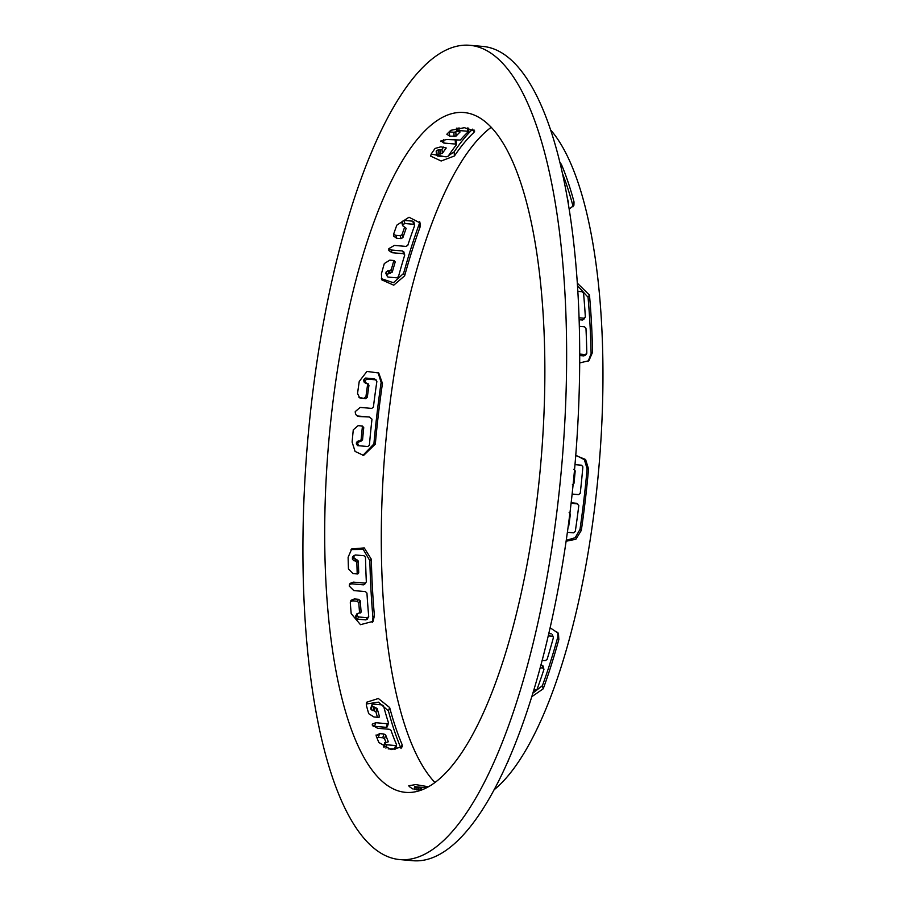 <?xml version="1.0" encoding="UTF-8"?>
<svg xmlns="http://www.w3.org/2000/svg" width="906" height="906" viewBox="0 0 906 906"><rect width="100%" height="100%" fill="white"/><g stroke="black" fill="none" stroke-linecap="round" stroke-linejoin="round"><path stroke-width="1.36" d="M533.679 690.338L536.998 689.466A345.775 107.995 94.9 0 0 543.94 669.364L543.034 665.944M543.94 669.364L541.969 665.208L543.022 666.533M540.146 667.801L542.887 668.028M552.32 634.494L553.396 637.631A345.775 107.995 94.9 0 1 547.054 659.523L545.219 660.633L542.128 660.372M553.396 637.631L552.354 635.231M548.221 635.853L552.309 636.205M531.709 696.759L543.226 688.798A345.775 107.995 -85.1 0 0 558.843 639.466L558.436 633.305L550.078 627.79M507.417 762.32A345.775 107.995 -85.1 0 0 508.345 760.949L508.968 758.764M420.644 790.304L414.235 788.99M379.229 717.156L379.455 716.499L378.289 717.359L373.94 716.974L368.708 713.668A341.177 106.557 94.9 0 1 366.443 705.559L366.556 702.263L378.357 698.503L389.659 707.552A341.177 106.557 -85.1 0 0 402.094 744.551L402.332 746.782L391.143 749.602L378.878 742.546A341.177 106.557 94.9 0 1 376.171 735.853L379.535 733.622L383.884 733.996L385.662 734.993A341.177 106.557 -85.1 0 0 388.346 741.788L384.676 743.045A341.177 106.557 -85.1 0 0 385.027 743.871L386.828 744.789L395.537 745.547L396.635 744.868A341.177 106.557 94.9 0 1 390.984 730.304L389.218 729.273L377.609 728.277L372.309 725.151L372.287 724.12L375.741 722.728L374.574 726.34L386.183 727.337L387.338 726.861L388.504 722.909A341.177 106.557 94.9 0 1 383.578 706.012L381.856 704.845L373.147 704.098L371.97 705.015A341.177 106.557 -85.1 0 0 372.253 706.057L377.156 708.492A341.177 106.557 -85.1 0 0 379.455 716.499L379.455 716.873M374.574 726.34L373.147 726.374M388.187 748.911L395.616 749.047L396.635 744.868M383.612 746.918L384.654 742.761L383.612 746.918A345.775 107.995 -85.1 0 0 383.668 747.054M385.662 734.993L384.552 738.752A345.775 107.995 -85.1 0 0 385.945 742.365M384.552 738.752L382.774 737.756L383.884 733.996M379.535 733.622L378.414 737.382L382.774 737.756M378.414 737.382L376.794 737.45M366.239 704.007L378.459 702.15L388.425 710.938A345.775 107.995 -85.1 0 0 401.03 748.435L401.064 748.515M377.156 708.492L375.922 711.89A345.775 107.995 -85.1 0 0 377.44 717.28M375.922 711.89L374.201 710.734L375.424 707.337M373.974 707.212L372.74 710.61L374.201 710.734M372.74 710.61L371.018 709.466L372.253 706.057M370.724 708.379L371.981 704.608L370.724 708.379A345.775 107.995 -85.1 0 0 371.018 709.466M364.869 583.555L366.341 581.833A341.177 106.557 94.9 0 1 365.503 557.303L364.019 555.718L355.311 554.97L353.895 556.307A341.177 106.557 -85.1 0 0 353.929 557.779L358.346 561.063A341.177 106.557 -85.1 0 0 358.719 572.649L358.391 573.566M357.508 573.962L358.719 572.649L357.315 573.951L352.966 573.577L348.448 568.9A341.177 106.557 94.9 0 1 348.119 557.281L351.743 548.923L364.257 547.915L371.335 559.274A341.177 106.557 -85.1 0 0 374.405 615.65L373.079 621.369L360.475 624.676L351.188 613.645A341.177 106.557 94.9 0 1 350.294 602.717L350.95 600.338L354.348 598.945L358.697 599.319L360.248 600.825A341.177 106.557 -85.1 0 0 361.109 611.81L356.987 614.143A341.177 106.557 -85.1 0 0 357.111 615.514L358.685 616.975L367.394 617.733L368.719 616.51A341.177 106.557 94.9 0 1 366.953 593.113L365.412 591.584L353.804 590.587L349.206 586.001L350.067 583.385L353.34 582.128L351.879 583.849L363.487 584.846M351.879 583.849L349.467 584.37M367.281 618.696L365.956 619.908L367.394 617.733M358.685 616.975L357.247 619.16L365.956 619.908M357.247 619.16L355.673 617.688L357.111 615.514M355.548 616.273L357.168 613.407L355.548 616.273A345.775 107.995 -85.1 0 0 355.673 617.688M360.248 600.825L358.787 602.773A345.775 107.995 -85.1 0 0 359.591 613.022M358.787 602.773L357.247 601.267L358.697 599.319M354.348 598.945L352.887 600.893L357.247 601.267M352.887 600.893L350.407 601.448M351.064 549.557L363.238 549.421L369.863 560.667A345.775 107.995 -85.1 0 0 372.966 617.79L372.253 622.445M358.346 561.063L356.862 562.479A345.775 107.995 -85.1 0 0 357.224 573.951M356.862 562.479L355.379 560.893L356.862 559.489M355.412 559.364L353.929 560.769L355.379 560.893M353.929 560.769L352.445 559.195L353.929 557.779M355.311 554.97L352.411 557.654A345.775 107.995 -85.1 0 0 352.445 559.195M352.411 557.654L353.827 556.318M357.338 415.956L358.006 416.273M369.308 416.998L359.093 416.522C356.477 416.024 355.197 414.382 355.265 411.596L360.158 407.417L371.766 408.413L373.408 407.032A341.177 106.557 94.9 0 1 376.873 381.437L375.65 379.818L366.941 379.07L365.265 380.441A341.177 106.557 -85.1 0 0 365.039 381.947L368.957 385.31A341.177 106.557 -85.1 0 0 367.304 397.349L365.65 398.731L359.648 397.847L357.542 393.464A341.177 106.557 94.9 0 1 359.24 381.437L366.93 371.437L378.742 372.989L382.457 383.442A341.177 106.557 -85.1 0 0 378.481 413.589A341.177 106.557 -85.1 0 0 375.333 444.087L363.634 455.424L355.073 451.426L352.117 442.083A341.177 106.557 94.9 0 1 353.272 429.84L358.096 425.65L362.445 426.024L363.748 427.666A341.177 106.557 -85.1 0 0 362.547 439.897L357.915 442.581A341.177 106.557 -85.1 0 0 357.779 444.121L359.104 445.775L367.813 446.522L369.399 445.129A341.177 106.557 94.9 0 1 371.981 419.161L369.308 416.998L357.7 416.001M357.666 445.65L359.104 445.775L357.666 445.65L356.352 443.997L357.779 444.121M357.915 442.581L356.5 442.388A345.775 107.995 -85.1 0 0 356.352 443.997M356.5 442.388L358.085 440.995L359.512 441.177M360.962 441.301L358.085 440.995M359.535 441.12L361.12 439.716L362.547 439.897M363.748 427.666L362.332 427.27A345.775 107.995 -85.1 0 0 361.12 439.716M362.332 427.27L362.038 426.182M378.04 372.445L381.132 382.457A345.775 107.995 -85.1 0 0 377.1 413.011A345.775 107.995 -85.1 0 0 373.906 443.917L362.898 455.401M550.723 130.045A345.775 107.995 94.9 0 1 595.502 500.724A345.775 107.995 94.9 0 1 493.985 789.885M566.103 541.233L575.876 539.263L581.312 530.406A345.775 107.995 -85.1 0 0 585.344 499.852A345.775 107.995 -85.1 0 0 588.538 468.946L585.593 459.489L575.74 455.525M569.127 512.4L569.829 513.725M568.243 525.956L568.696 526.273A345.775 107.995 -85.1 0 0 570.384 514.03M568.696 526.273L568.107 527.292M571.142 502.762L576.624 503.317L578.809 505.469A345.775 107.995 94.9 0 1 575.287 531.46L573.611 532.819L567.383 532.286M571.086 503.283L577.541 503.838L576.159 503.192M414.654 225.526L413.612 224.28L404.903 223.533L403.045 224.529A341.177 106.557 -85.1 0 0 402.626 225.673L406.16 228.312A341.177 106.557 -85.1 0 0 402.921 237.576L401.064 238.629L396.715 238.255L393.51 236.058L393.555 234.371A341.177 106.557 94.9 0 1 396.817 225.164L409.036 217.236L420.305 223.057L420.044 227.157A341.177 106.557 -85.1 0 0 404.642 275.832L393.736 285.186L381.822 279.863L381.415 273.827A341.177 106.557 94.9 0 1 384.314 263.555L389.784 260.158L394.133 260.532L395.22 261.913A341.177 106.557 -85.1 0 0 392.287 272.117L387.224 274.325A341.177 106.557 -85.1 0 0 386.862 275.639L387.961 277.066L396.669 277.814L398.47 276.636A341.177 106.557 94.9 0 1 404.722 255.062L403.657 253.703L392.049 252.706L388.844 250.543L388.844 248.663L394.359 245.413L405.967 246.409L407.802 245.333A341.177 106.557 94.9 0 1 414.654 225.526L413.872 221.891M404.722 255.062L403.77 251.709M386.862 275.639L385.82 273.238L386.862 275.639M402.626 225.673L401.8 222.593L402.626 225.673M456.409 144.79L455.446 144.054L443.838 143.057L440.95 140.872L446.771 139.501L460.327 140.056A341.177 106.557 94.9 0 1 468.708 131.359L457.1 130.351A341.177 106.557 -85.1 0 0 456.601 130.815L459.965 132.129A341.177 106.557 -85.1 0 0 456.012 136.149L449.716 136.183L446.839 134.235A341.177 106.557 94.9 0 1 450.792 130.317L464.393 127.689L474.676 131.064L474.019 132.321A341.177 106.557 -85.1 0 0 454.461 155.968L441.177 160.996L430.633 156.115L431.245 153.975A341.177 106.557 94.9 0 1 435.106 148.425L440.916 146.829L446.239 147.984A341.177 106.557 -85.1 0 0 442.366 153.42L437.043 154.462A341.177 106.557 -85.1 0 0 436.556 155.198L436.182 151.166L436.556 155.198L437.53 156.047L446.239 156.795L448.176 156.194A341.177 106.557 94.9 0 1 456.409 144.79L456.16 140.589M440.712 141.506L440.95 140.872M459.014 131.54L459.954 131.812M456.533 128.165L456.601 130.815L457.553 131.415M468.708 131.359L467.756 130.781L467.7 127.95M572.988 206.851L572.785 205.311A341.177 106.557 -85.1 0 0 562.626 173.907M583.883 318.753L582.513 320.033L579.172 319.739M588.164 361.301L591.108 353.589A341.177 106.557 -85.1 0 0 588.039 297.213L577.541 285.82M585.333 354.563L583.906 355.899L579.738 355.537M367.723 383.691L368.414 383.94M364.257 382.355L366.273 383.566M374.325 378.799L376.364 380.101L374.325 378.799L365.616 378.051L366.941 379.07M332.038 409.591A341.177 106.557 94.9 0 1 464.008 112.525A341.177 106.557 94.9 0 1 537.518 495.288A341.177 106.557 94.9 0 1 405.548 792.354A341.177 106.557 94.9 0 1 332.038 409.591M580.123 465.084L574.993 464.642L581.55 465.208L580.123 465.084L581.55 465.208L582.875 466.862A345.775 107.995 94.9 0 1 580.248 493.226L578.628 494.619L572.128 494.053M566.227 540.361L575.185 537.7L579.987 529.421A341.177 106.557 -85.1 0 0 583.962 499.274A341.177 106.557 -85.1 0 0 587.111 468.776L584.393 459.727L576.318 455.469M434.914 782.49A341.177 106.557 94.9 0 1 388.64 414.461A341.177 106.557 94.9 0 1 491.256 127.248M469.784 45.3L482.853 46.421A408.64 127.633 94.9 0 1 570.905 504.88A408.64 127.633 94.9 0 1 412.83 860.7L399.773 859.579A408.64 127.633 94.9 0 1 311.721 401.12A408.64 127.633 94.9 0 1 469.784 45.3A408.64 127.633 94.9 0 1 557.836 503.759A408.64 127.633 94.9 0 1 399.773 859.579M364.586 584.427L366.341 581.833M353.34 582.128L364.959 583.124M367.111 619.41L368.719 616.51M360.305 612.988L360.928 612.547M375.741 722.728L387.349 723.724L388.504 722.909M376.171 735.853L376.103 734.936M426.409 787.824A341.177 106.557 94.9 0 1 426.262 787.71L414.654 786.714A341.177 106.557 -85.1 0 0 415.107 787.054L420.35 788.061A341.177 106.557 -85.1 0 0 422.604 789.568M412.887 788.967A341.177 106.557 94.9 0 1 409.297 786.555L408.776 785.74L415.741 784.585L428.357 786.77M415.661 786.499L414.654 786.714L414.246 789.443M540.871 665.117L541.969 665.208M548.753 633.588L551.256 633.804M532.807 693.192L542.4 685.706A341.177 106.557 -85.1 0 0 557.802 637.031L557.836 632.184M573.272 483.147L573.985 483.34A345.775 107.995 -85.1 0 0 575.197 470.905L574.449 470.803M573.883 469.251L575.197 470.905M573.985 483.34L572.377 484.744M359.002 397.406L361.301 398.357M365.65 398.731L359.942 397.598M364.291 397.972L365.945 396.59L367.304 397.349M368.957 385.31L367.632 384.348A345.775 107.995 -85.1 0 0 365.945 396.59M364.937 382.604L363.702 380.984L365.039 381.947M365.265 380.441L363.94 379.41A345.775 107.995 -85.1 0 0 363.702 380.984M363.94 379.41L365.616 378.051M583.906 355.899L586.816 353.215L585.389 354.552L579.738 354.065M579.353 326.33L584.449 326.772L585.967 328.312A345.775 107.995 94.9 0 1 586.816 353.215M582.513 320.033L583.974 318.199L579.104 317.78M583.974 318.199L585.344 316.93L583.634 319.591M577.881 291.347L581.969 291.709L583.543 293.17A345.775 107.995 94.9 0 1 585.344 316.93M579.715 362.932L588.9 360.724L592.581 352.196A345.775 107.995 -85.1 0 0 589.478 295.073L577.371 283.227M568.3 203.408L568.492 202.491A345.775 107.995 94.9 0 0 567.53 198.89M569.228 209.116L573.906 205.3L574.019 201.925A345.775 107.995 -85.1 0 0 561.414 164.428L559.942 162.333M437.043 154.462L436.692 150.407A345.775 107.995 -85.1 0 0 436.182 151.166M436.692 150.407L438.629 149.818L438.98 153.884M440.429 154.009L440.078 149.943L438.629 149.818M440.078 149.943L442.003 149.365L442.366 153.42M443.612 147.055A345.775 107.995 -85.1 0 0 442.003 149.365M472.683 129.128A345.775 107.995 -85.1 0 0 454.099 151.914L448.538 155.639M444.687 156.659L431.165 154.077M449.195 131.857L449.716 136.183M454.076 136.557L453.906 132.265L449.546 131.891M453.906 132.265L455.843 131.857L456.012 136.149M456.567 131.087A345.775 107.995 -85.1 0 0 455.843 131.857M413.612 224.28L412.796 221.155L413.838 222.4M388.742 249.048L391.098 249.988L392.049 252.706M403.657 253.703L402.706 250.985L391.098 249.988M402.706 250.985L403.782 252.332M387.224 274.325L386.194 271.879A345.775 107.995 -85.1 0 0 385.82 273.238M386.194 271.879L388.006 270.701L389.025 273.159M390.486 273.284L389.455 270.826L388.006 270.701M389.455 270.826L391.267 269.671L392.287 272.117M393.884 260.509A345.775 107.995 -85.1 0 0 391.267 269.671M419.693 221.528L419.218 224.065A345.775 107.995 -85.1 0 0 403.6 273.397L393.442 282.729L381.392 278.674M393.532 234.461L395.831 235.334L396.715 238.255M401.064 238.629L400.18 235.707L395.831 235.334M400.18 235.707L402.038 234.665L402.921 237.576M404.688 227.01A345.775 107.995 -85.1 0 0 402.038 234.665M403.045 224.529L402.23 221.404A345.775 107.995 -85.1 0 0 401.8 222.593M402.23 221.404L404.087 220.407L404.903 223.533M412.796 221.155L404.087 220.407M587.111 468.776L588.538 468.946M579.987 529.421L581.312 530.406M557.802 637.031L558.843 639.466M542.4 685.706L543.226 688.798M508.289 760.327L508.345 760.949M420.35 788.061L420.033 790.259M416.998 787.495L416.658 789.907M418.096 790.089L418.447 787.62M414.744 789.556L415.107 787.054M386.183 727.337L387.349 723.724M394.472 749.443L395.537 745.547M386.828 744.789L385.922 748.118M384.099 747.28L385.027 743.871M402.094 744.551L401.03 748.435M389.659 707.552L388.425 710.938M374.405 615.65L372.966 617.79M371.335 559.274L369.863 560.667M375.333 444.087L373.906 443.917M382.457 383.442L381.132 382.457M404.642 275.832L403.6 273.397M420.044 227.157L419.218 224.065M457.1 130.351L457.054 128.086M459.002 127.837L459.048 130.022M443.634 139.671L443.838 143.057M455.446 144.054L455.22 140.226M454.461 155.968L454.099 151.914M474.019 132.321L473.963 129.864M560.893 166.308L561.414 164.428M572.785 205.311L574.019 201.925M588.039 297.213L589.478 295.073M591.108 353.589L592.581 352.196M414.597 786.612L414.167 789.42M354.314 555.299L352.83 556.646M456.454 128.176L456.522 130.985M468.787 131.2L468.73 128.097M584.914 355.571L586.397 354.223"/></g></svg>
